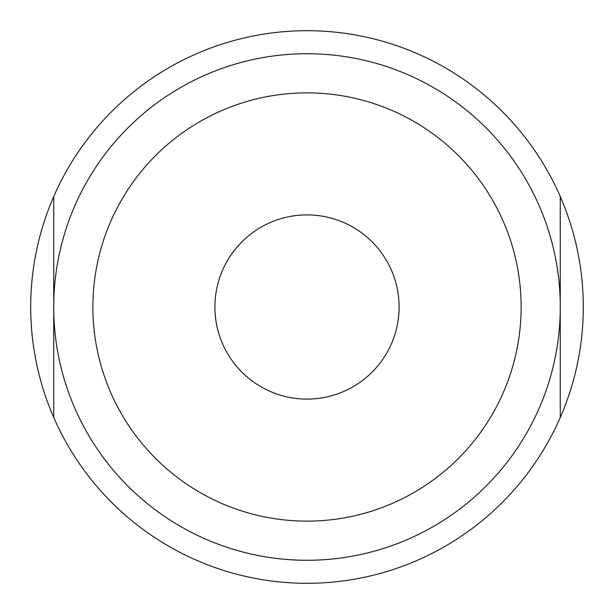 <?xml version="1.0" encoding="UTF-8"?>
<svg xmlns="http://www.w3.org/2000/svg" width="614" height="614" viewBox="0 0 614 614"><rect width="100%" height="100%" fill="white"/><g stroke="black" fill="none" stroke-linecap="round" stroke-linejoin="round"><path stroke-width="0.92" d="M399.1 307A92.1 92.1 0 0 1 260.95 386.759A92.1 92.1 0 0 1 260.95 227.241A92.1 92.1 0 0 1 399.1 307M521.132 307A214.132 214.132 0 0 1 199.934 492.443A214.132 214.132 0 0 1 199.934 121.557A214.132 214.132 0 0 1 521.132 307M560.275 307L560.275 417.42L560.275 307A253.275 253.275 0 0 1 180.362 526.344A253.275 253.275 0 0 1 180.362 87.656A253.275 253.275 0 0 1 560.275 307L560.275 196.58A276.3 276.3 0 0 1 307 583.3A276.3 276.3 0 0 1 53.725 417.42L53.725 196.58A276.3 276.3 0 0 1 560.275 196.58L560.275 305.78M53.725 417.42A276.3 276.3 0 0 1 53.725 196.58"/></g></svg>
